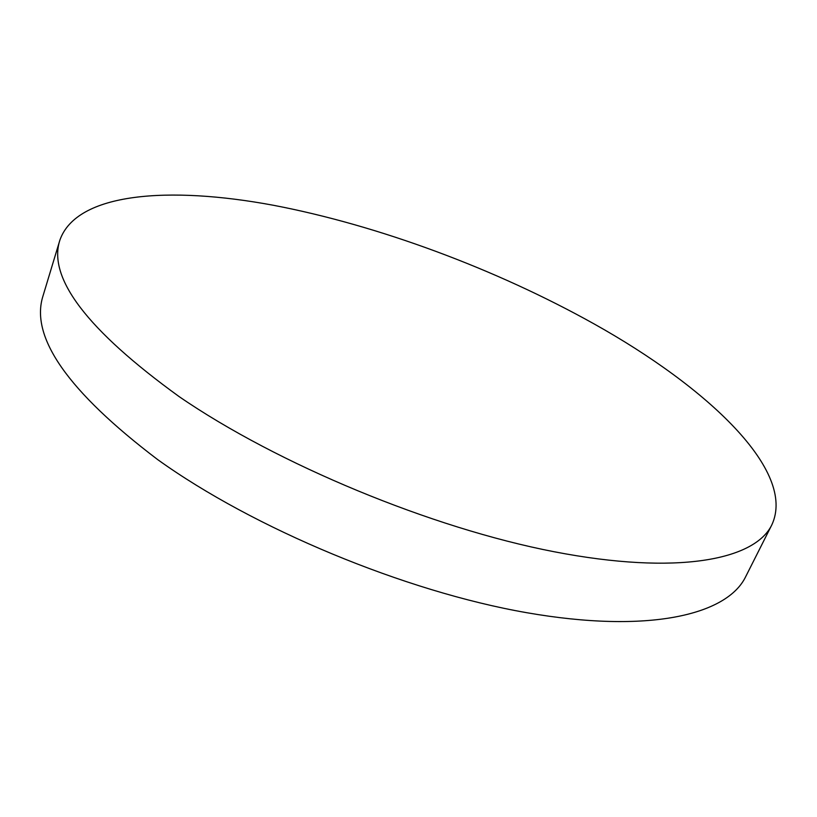 <?xml version="1.0" encoding="UTF-8"?>
<svg xmlns="http://www.w3.org/2000/svg" width="817" height="817" viewBox="0 0 817 817"><rect width="100%" height="100%" fill="white"/><g stroke="black" fill="none" stroke-linecap="round" stroke-linejoin="round"><path stroke-width="1.23" d="M59.876 240.137L43.066 295.744C29.739 336.88 67.913 391.476 157.569 459.522C253.484 528.446 404.997 591.508 526.72 612.699C648.759 634.012 727.13 614.925 745.635 576.761L771.81 524.892C797.045 470.929 706.991 386.962 593.99 323.859C495.919 269.089 378.434 225.298 273.123 205.22C169.139 185.878 76.645 192.434 59.876 240.137C47.498 277.943 87.256 330.099 179.158 396.623C277.423 464.168 431.611 528.129 554.294 551.771C677.313 575.546 754.857 560.023 771.81 524.892"/></g></svg>
